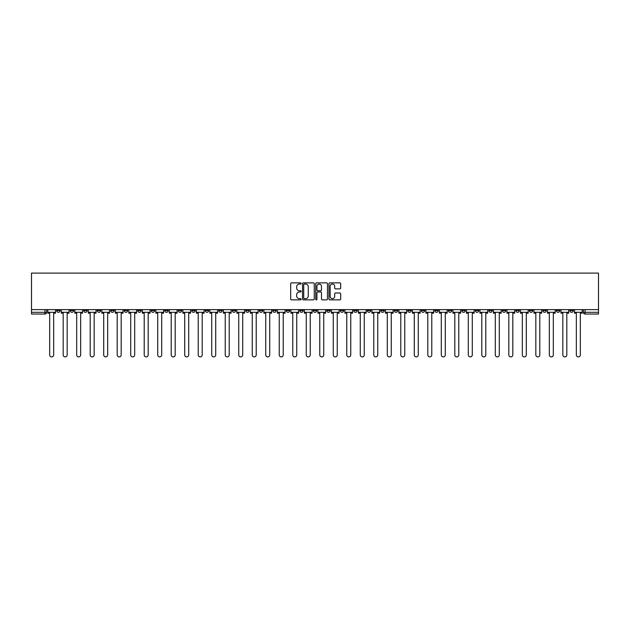 <?xml version="1.0" encoding="UTF-8"?>
<svg xmlns="http://www.w3.org/2000/svg" width="630" height="630" viewBox="0 0 630 630"><rect width="100%" height="100%" fill="white"/><g stroke="black" fill="none" stroke-linecap="round" stroke-linejoin="round"><path stroke-width="0.94" d="M301.148 283.468A0.599 0.599 0 0 0 300.557 282.87L291.525 282.87A0.851 0.851 0 0 0 290.674 283.72L290.674 299.014A0.851 0.851 0 0 0 291.525 299.864L300.557 299.864A0.599 0.599 0 0 0 301.148 299.274A0.599 0.599 0 0 0 300.557 298.675L299.384 298.675A2.717 2.717 0 0 1 296.667 295.958L296.667 294.683A2.717 2.717 0 0 1 299.384 291.966L300.557 291.966A0.599 0.599 0 0 0 301.148 291.367A0.599 0.599 0 0 0 300.557 290.776L299.384 290.776A2.717 2.717 0 0 1 296.667 288.052L296.667 286.776A2.717 2.717 0 0 1 299.384 284.059L300.557 284.059A0.599 0.599 0 0 0 301.148 283.468M502.323 309.629L502.323 310.582L505.788 310.582A1.733 1.733 0 0 1 504.055 312.315A1.733 1.733 0 0 1 502.323 310.582L502.323 309.629M421.305 309.629L421.305 310.582L424.762 310.582A1.733 1.733 0 0 1 423.029 312.315A1.733 1.733 0 0 1 421.305 310.582L421.305 309.629M407.799 309.629L407.799 310.582L411.264 310.582A1.733 1.733 0 0 1 409.531 312.315A1.733 1.733 0 0 1 407.799 310.582L407.799 309.629M326.773 309.629L326.773 310.582L330.238 310.582A1.733 1.733 0 0 1 328.506 312.315A1.733 1.733 0 0 1 326.773 310.582L326.773 309.629M313.267 309.629L313.267 310.582L316.732 310.582A1.733 1.733 0 0 1 315 312.315A1.733 1.733 0 0 1 313.267 310.582L313.267 309.629M299.762 309.629L299.762 310.582L303.227 310.582A1.733 1.733 0 0 1 301.494 312.315A1.733 1.733 0 0 1 299.762 310.582L299.762 309.629M272.759 309.629L272.759 310.582L276.216 310.582A1.733 1.733 0 0 1 274.491 312.315A1.733 1.733 0 0 1 272.759 310.582L272.759 309.629M245.747 310.582L245.747 309.629L245.747 310.582A1.733 1.733 0 0 0 247.48 312.315A1.733 1.733 0 0 1 245.747 310.582L249.212 310.582A1.733 1.733 0 0 1 247.48 312.315A1.733 1.733 0 0 0 249.212 310.582L249.212 309.629L249.212 310.582M232.242 310.582L232.242 309.629L232.242 310.582A1.733 1.733 0 0 0 233.974 312.315A1.733 1.733 0 0 1 232.242 310.582L235.707 310.582A1.733 1.733 0 0 1 233.974 312.315M218.736 310.582L218.736 309.629L218.736 310.582A1.733 1.733 0 0 0 220.468 312.315A1.733 1.733 0 0 1 218.736 310.582L222.201 310.582A1.733 1.733 0 0 1 220.468 312.315A1.733 1.733 0 0 0 222.201 310.582L222.201 309.629L222.201 310.582M205.238 309.629L205.238 310.582L208.695 310.582A1.733 1.733 0 0 1 206.971 312.315A1.733 1.733 0 0 1 205.238 310.582L205.238 309.629M191.733 309.629L191.733 310.582L195.198 310.582A1.733 1.733 0 0 1 193.465 312.315A1.733 1.733 0 0 1 191.733 310.582L191.733 309.629M178.227 309.629L178.227 310.582L181.692 310.582A1.733 1.733 0 0 1 179.959 312.315A1.733 1.733 0 0 1 178.227 310.582L178.227 309.629M164.721 310.582L164.721 309.629L164.721 310.582A1.733 1.733 0 0 0 166.454 312.315A1.733 1.733 0 0 1 164.721 310.582L168.186 310.582A1.733 1.733 0 0 1 166.454 312.315M137.718 310.582L137.718 309.629L137.718 310.582A1.733 1.733 0 0 0 139.443 312.315A1.733 1.733 0 0 1 137.718 310.582L141.175 310.582A1.733 1.733 0 0 1 139.443 312.315A1.733 1.733 0 0 0 141.175 310.582L141.175 309.629L141.175 310.582M124.212 310.582L124.212 309.629L124.212 310.582A1.733 1.733 0 0 0 125.945 312.315A1.733 1.733 0 0 1 124.212 310.582L127.677 310.582A1.733 1.733 0 0 1 125.945 312.315A1.733 1.733 0 0 0 127.677 310.582L127.677 309.629L127.677 310.582M110.707 310.582L110.707 309.629L110.707 310.582A1.733 1.733 0 0 0 112.439 312.315A1.733 1.733 0 0 1 110.707 310.582L114.172 310.582A1.733 1.733 0 0 1 112.439 312.315A1.733 1.733 0 0 0 114.172 310.582L114.172 309.629L114.172 310.582M97.201 310.582L97.201 309.629L97.201 310.582A1.733 1.733 0 0 0 98.934 312.315A1.733 1.733 0 0 1 97.201 310.582L100.666 310.582A1.733 1.733 0 0 1 98.934 312.315M83.695 310.582L83.695 309.629L83.695 310.582A1.733 1.733 0 0 0 85.428 312.315A1.733 1.733 0 0 1 83.695 310.582L87.16 310.582A1.733 1.733 0 0 1 85.428 312.315A1.733 1.733 0 0 0 87.16 310.582L87.16 309.629L87.16 310.582M70.198 310.582L70.198 309.629L70.198 310.582A1.733 1.733 0 0 0 71.922 312.315A1.733 1.733 0 0 1 70.198 310.582L73.655 310.582A1.733 1.733 0 0 1 71.922 312.315A1.733 1.733 0 0 0 73.655 310.582L73.655 309.629L73.655 310.582M339.83 288.863A0.851 0.851 0 0 0 340.68 288.012L340.68 283.72A0.851 0.851 0 0 0 339.83 282.87L329.805 282.87A0.851 0.851 0 0 0 328.954 283.72L328.954 299.014A0.851 0.851 0 0 0 329.805 299.864L339.83 299.864A0.851 0.851 0 0 0 340.68 299.014L340.68 293.832A0.851 0.851 0 0 0 339.83 292.981L335.538 292.981A0.851 0.851 0 0 0 334.695 293.832L334.695 296.399A2.276 2.276 0 0 1 332.419 298.675A2.276 2.276 0 0 1 330.144 296.399L330.144 286.335A2.276 2.276 0 0 1 332.419 284.059A2.276 2.276 0 0 1 334.695 286.335L334.695 288.012A0.851 0.851 0 0 0 335.538 288.863L339.83 288.863M598.5 309.629L31.5 309.629L31.5 273.105L598.5 273.105L598.5 314.047L585.081 314.047A1.733 1.733 0 0 1 583.348 312.315L598.5 312.315M314.26 283.72A0.851 0.851 0 0 0 313.409 282.87L303.384 282.87A0.851 0.851 0 0 0 302.534 283.72L302.534 299.014A0.851 0.851 0 0 0 303.384 299.864L313.409 299.864A0.851 0.851 0 0 0 314.26 299.014L314.26 283.72M316.591 282.87L326.616 282.87A0.851 0.851 0 0 1 327.466 283.72L327.466 299.014A0.851 0.851 0 0 1 326.616 299.864L322.332 299.864A0.851 0.851 0 0 1 321.481 299.014L321.481 292.816A0.851 0.851 0 0 0 320.631 291.966L317.78 291.966A0.851 0.851 0 0 0 316.929 292.816L316.929 299.274A0.599 0.599 0 0 1 316.339 299.864A0.599 0.599 0 0 1 315.74 299.274L315.74 283.72A0.851 0.851 0 0 1 316.591 282.87M583.348 309.629L583.348 312.315A1.733 1.733 0 0 0 585.081 314.047L585.081 309.629M46.651 309.629L46.651 312.315L46.651 309.629M44.919 309.629L44.919 314.047L31.5 314.047L31.5 312.315L46.651 312.315A1.733 1.733 0 0 1 44.919 314.047A1.733 1.733 0 0 0 46.651 312.315M31.5 309.629L31.5 312.315M573.308 310.582L573.308 309.629L573.308 310.582A1.733 1.733 0 0 1 571.575 312.315A1.733 1.733 0 0 1 569.851 310.582L573.308 310.582A1.733 1.733 0 0 1 571.575 312.315M569.851 309.629L569.851 310.582M559.802 309.629L559.802 310.582A1.733 1.733 0 0 1 558.078 312.315A1.733 1.733 0 0 1 556.345 310.582A1.733 1.733 0 0 0 558.078 312.315M556.345 309.629L556.345 310.582L559.802 310.582M546.304 309.629L546.304 310.582A1.733 1.733 0 0 1 544.572 312.315A1.733 1.733 0 0 1 542.84 310.582L546.304 310.582A1.733 1.733 0 0 1 544.572 312.315M542.84 309.629L542.84 310.582M532.799 309.629L532.799 310.582A1.733 1.733 0 0 1 531.066 312.315A1.733 1.733 0 0 1 529.334 310.582A1.733 1.733 0 0 0 531.066 312.315M529.334 309.629L529.334 310.582L532.799 310.582M519.293 309.629L519.293 310.582A1.733 1.733 0 0 1 517.561 312.315A1.733 1.733 0 0 1 515.828 310.582L519.293 310.582M515.828 309.629L515.828 310.582M505.788 309.629L505.788 310.582A1.733 1.733 0 0 1 504.055 312.315M492.282 309.629L492.282 310.582A1.733 1.733 0 0 1 490.557 312.315A1.733 1.733 0 0 1 488.825 310.582L492.282 310.582M488.825 309.629L488.825 310.582M478.784 309.629L478.784 310.582A1.733 1.733 0 0 1 477.052 312.315A1.733 1.733 0 0 1 475.319 310.582L478.784 310.582M475.319 309.629L475.319 310.582M465.279 309.629L465.279 310.582A1.733 1.733 0 0 1 463.546 312.315A1.733 1.733 0 0 1 461.814 310.582A1.733 1.733 0 0 0 463.546 312.315M461.814 309.629L461.814 310.582L465.279 310.582M451.773 309.629L451.773 310.582A1.733 1.733 0 0 1 450.041 312.315A1.733 1.733 0 0 1 448.308 310.582L451.773 310.582M448.308 309.629L448.308 310.582M438.267 309.629L438.267 310.582A1.733 1.733 0 0 1 436.535 312.315A1.733 1.733 0 0 1 434.802 310.582L438.267 310.582M434.802 309.629L434.802 310.582M424.762 309.629L424.762 310.582M411.264 309.629L411.264 310.582L411.264 309.629M397.758 309.629L397.758 310.582A1.733 1.733 0 0 1 396.026 312.315A1.733 1.733 0 0 1 394.293 310.582L397.758 310.582M394.293 309.629L394.293 310.582M384.253 309.629L384.253 310.582A1.733 1.733 0 0 1 382.52 312.315A1.733 1.733 0 0 1 380.788 310.582L384.253 310.582M380.788 309.629L380.788 310.582M370.747 309.629L370.747 310.582A1.733 1.733 0 0 1 369.015 312.315A1.733 1.733 0 0 1 367.282 310.582L370.747 310.582M367.282 309.629L367.282 310.582M357.241 309.629L357.241 310.582A1.733 1.733 0 0 1 355.509 312.315A1.733 1.733 0 0 1 353.784 310.582L357.241 310.582M353.784 309.629L353.784 310.582M343.736 309.629L343.736 310.582A1.733 1.733 0 0 1 342.011 312.315A1.733 1.733 0 0 1 340.279 310.582L343.736 310.582M340.279 309.629L340.279 310.582M330.238 309.629L330.238 310.582A1.733 1.733 0 0 1 328.506 312.315M316.732 309.629L316.732 310.582M303.227 310.582L303.227 309.629L303.227 310.582A1.733 1.733 0 0 1 301.494 312.315M289.721 309.629L289.721 310.582A1.733 1.733 0 0 1 287.989 312.315A1.733 1.733 0 0 1 286.264 310.582A1.733 1.733 0 0 0 287.989 312.315A1.733 1.733 0 0 0 289.721 310.582L286.264 310.582L286.264 309.629M276.216 310.582L276.216 309.629L276.216 310.582A1.733 1.733 0 0 1 274.491 312.315M262.718 309.629L262.718 310.582A1.733 1.733 0 0 1 260.985 312.315A1.733 1.733 0 0 1 259.253 310.582A1.733 1.733 0 0 0 260.985 312.315M259.253 309.629L259.253 310.582L262.718 310.582M235.707 309.629L235.707 310.582L235.707 309.629M208.695 310.582L208.695 309.629L208.695 310.582A1.733 1.733 0 0 1 206.971 312.315M195.198 310.582L195.198 309.629L195.198 310.582A1.733 1.733 0 0 1 193.465 312.315M181.692 310.582L181.692 309.629L181.692 310.582A1.733 1.733 0 0 1 179.959 312.315M168.186 309.629L168.186 310.582L168.186 309.629M154.681 310.582L154.681 309.629L154.681 310.582A1.733 1.733 0 0 1 152.948 312.315A1.733 1.733 0 0 1 151.216 310.582L154.681 310.582A1.733 1.733 0 0 1 152.948 312.315M151.216 309.629L151.216 310.582M100.666 309.629L100.666 310.582L100.666 309.629M60.149 309.629L60.149 310.582A1.733 1.733 0 0 1 58.425 312.315A1.733 1.733 0 0 1 56.692 310.582A1.733 1.733 0 0 0 58.425 312.315A1.733 1.733 0 0 0 60.149 310.582L60.149 309.629M56.692 309.629L56.692 310.582L60.149 310.582M304.314 284.059A0.599 0.599 0 0 0 303.723 284.658L303.723 298.077A0.599 0.599 0 0 0 304.314 298.675L305.55 298.675A2.717 2.717 0 0 0 308.267 295.958L308.267 286.776A2.717 2.717 0 0 0 305.55 284.059L304.314 284.059M321.481 286.374A2.276 2.276 0 0 0 319.205 284.106A2.276 2.276 0 0 0 316.929 286.374L316.929 289.926A0.851 0.851 0 0 0 317.78 290.776L320.631 290.776A0.851 0.851 0 0 0 321.481 289.926L321.481 286.374M47.817 312.315L47.817 313.181L49.675 313.181L49.675 354.903A1.992 1.992 0 0 0 51.668 356.895A1.992 1.992 0 0 0 53.66 354.903L53.66 313.181L55.519 313.181L55.519 312.315L47.817 312.315L47.817 309.629M55.519 312.315L55.519 309.629M61.323 312.315L61.323 313.181L63.181 313.181L63.181 354.903A1.992 1.992 0 0 0 65.174 356.895A1.992 1.992 0 0 0 67.166 354.903L67.166 313.181L69.024 313.181L69.024 312.315L61.323 312.315L61.323 309.629M69.024 312.315L69.024 309.629M74.828 312.315L74.828 313.181L76.687 313.181L76.687 354.903A1.992 1.992 0 0 0 78.679 356.895A1.992 1.992 0 0 0 80.671 354.903L80.671 313.181L82.53 313.181L82.53 312.315L74.828 312.315L74.828 309.629M82.53 312.315L82.53 309.629M88.326 312.315L88.326 313.181L90.192 313.181L90.192 354.903A1.992 1.992 0 0 0 92.185 356.895A1.992 1.992 0 0 0 94.169 354.903L94.169 313.181L96.036 313.181L96.036 312.315L88.326 312.315L88.326 309.629M96.036 312.315L96.036 309.629M101.832 312.315L101.832 313.181L103.698 313.181L103.698 354.903A1.992 1.992 0 0 0 105.682 356.895A1.992 1.992 0 0 0 107.675 354.903L107.675 313.181L109.541 313.181L109.541 312.315L101.832 312.315L101.832 309.629M109.541 312.315L109.541 309.629M115.337 312.315L115.337 313.181L117.196 313.181L117.196 354.903A1.992 1.992 0 0 0 119.188 356.895A1.992 1.992 0 0 0 121.18 354.903L121.18 313.181L123.039 313.181L123.039 312.315L115.337 312.315L115.337 309.629M123.039 312.315L123.039 309.629M128.843 312.315L128.843 313.181L130.701 313.181L130.701 354.903A1.992 1.992 0 0 0 132.694 356.895A1.992 1.992 0 0 0 134.686 354.903L134.686 313.181L136.545 313.181L136.545 312.315L128.843 312.315L128.843 309.629M136.545 312.315L136.545 309.629M142.349 312.315L142.349 313.181L144.207 313.181L144.207 354.903A1.992 1.992 0 0 0 146.199 356.895A1.992 1.992 0 0 0 148.192 354.903L148.192 313.181L150.05 313.181L150.05 312.315L142.349 312.315L142.349 309.629M150.05 312.315L150.05 309.629M155.854 312.315L155.854 313.181L157.713 313.181L157.713 354.903A1.992 1.992 0 0 0 159.705 356.895A1.992 1.992 0 0 0 161.697 354.903L161.697 313.181L163.556 313.181L163.556 312.315L155.854 312.315L155.854 309.629M163.556 312.315L163.556 309.629M169.352 312.315L169.352 313.181L171.218 313.181L171.218 354.903A1.992 1.992 0 0 0 173.211 356.895A1.992 1.992 0 0 0 175.195 354.903L175.195 313.181L177.061 313.181L177.061 312.315L169.352 312.315L169.352 309.629M177.061 312.315L177.061 309.629M182.857 312.315L182.857 313.181L184.716 313.181L184.716 354.903A1.992 1.992 0 0 0 186.708 356.895A1.992 1.992 0 0 0 188.701 354.903L188.701 313.181L190.559 313.181L190.559 312.315L182.857 312.315L182.857 309.629M190.559 312.315L190.559 309.629M196.363 312.315L196.363 313.181L198.222 313.181L198.222 354.903A1.992 1.992 0 0 0 200.214 356.895A1.992 1.992 0 0 0 202.206 354.903L202.206 313.181L204.065 313.181L204.065 312.315L196.363 312.315L196.363 309.629M204.065 312.315L204.065 309.629M209.869 312.315L209.869 313.181L211.727 313.181L211.727 354.903A1.992 1.992 0 0 0 213.72 356.895A1.992 1.992 0 0 0 215.712 354.903L215.712 313.181L217.57 313.181L217.57 312.315L209.869 312.315L209.869 309.629M217.57 312.315L217.57 309.629M223.374 312.315L223.374 313.181L225.233 313.181L225.233 354.903A1.992 1.992 0 0 0 227.225 356.895A1.992 1.992 0 0 0 229.218 354.903L229.218 313.181L231.076 313.181L231.076 312.315L223.374 312.315L223.374 309.629M231.076 312.315L231.076 309.629M236.872 312.315L236.872 313.181L238.739 313.181L238.739 354.903A1.992 1.992 0 0 0 240.731 356.895A1.992 1.992 0 0 0 242.715 354.903L242.715 313.181L244.582 313.181L244.582 312.315L236.872 312.315L236.872 309.629M244.582 312.315L244.582 309.629M250.378 312.315L250.378 313.181L252.244 313.181L252.244 354.903A1.992 1.992 0 0 0 254.229 356.895A1.992 1.992 0 0 0 256.221 354.903L256.221 313.181L258.087 313.181L258.087 312.315L250.378 312.315L250.378 309.629M258.087 312.315L258.087 309.629M263.883 312.315L263.883 313.181L265.742 313.181L265.742 354.903A1.992 1.992 0 0 0 267.734 356.895A1.992 1.992 0 0 0 269.727 354.903L269.727 313.181L271.585 313.181L271.585 312.315L263.883 312.315L263.883 309.629M271.585 312.315L271.585 309.629M277.389 312.315L277.389 313.181L279.248 313.181L279.248 354.903A1.992 1.992 0 0 0 281.24 356.895A1.992 1.992 0 0 0 283.232 354.903L283.232 313.181L285.091 313.181L285.091 312.315L277.389 312.315L277.389 309.629M285.091 312.315L285.091 309.629M290.895 312.315L290.895 313.181L292.753 313.181L292.753 354.903A1.992 1.992 0 0 0 294.745 356.895A1.992 1.992 0 0 0 296.738 354.903L296.738 313.181L298.596 313.181L298.596 312.315L290.895 312.315L290.895 309.629M298.596 312.315L298.596 309.629M304.392 312.315L304.392 313.181L306.259 313.181L306.259 354.903A1.992 1.992 0 0 0 308.251 356.895A1.992 1.992 0 0 0 310.236 354.903L310.236 313.181L312.102 313.181L312.102 312.315L304.392 312.315L304.392 309.629M312.102 312.315L312.102 309.629M317.898 312.315L317.898 313.181L319.764 313.181L319.764 354.903A1.992 1.992 0 0 0 321.749 356.895A1.992 1.992 0 0 0 323.741 354.903L323.741 313.181L325.608 313.181L325.608 312.315L317.898 312.315L317.898 309.629M325.608 312.315L325.608 309.629M331.404 312.315L331.404 313.181L333.262 313.181L333.262 354.903A1.992 1.992 0 0 0 335.255 356.895A1.992 1.992 0 0 0 337.247 354.903L337.247 313.181L339.105 313.181L339.105 312.315L331.404 312.315L331.404 309.629M339.105 312.315L339.105 309.629M344.909 312.315L344.909 313.181L346.768 313.181L346.768 354.903A1.992 1.992 0 0 0 348.76 356.895A1.992 1.992 0 0 0 350.752 354.903L350.752 313.181L352.611 313.181L352.611 312.315L344.909 312.315L344.909 309.629M352.611 312.315L352.611 309.629M358.415 312.315L358.415 313.181L360.273 313.181L360.273 354.903A1.992 1.992 0 0 0 362.266 356.895A1.992 1.992 0 0 0 364.258 354.903L364.258 313.181L366.117 313.181L366.117 312.315L358.415 312.315L358.415 309.629M366.117 312.315L366.117 309.629M371.913 312.315L371.913 313.181L373.779 313.181L373.779 354.903A1.992 1.992 0 0 0 375.771 356.895A1.992 1.992 0 0 0 377.756 354.903L377.756 313.181L379.622 313.181L379.622 312.315L371.913 312.315L371.913 309.629M379.622 312.315L379.622 309.629M385.418 312.315L385.418 313.181L387.285 313.181L387.285 354.903A1.992 1.992 0 0 0 389.269 356.895A1.992 1.992 0 0 0 391.261 354.903L391.261 313.181L393.128 313.181L393.128 312.315L385.418 312.315L385.418 309.629M393.128 312.315L393.128 309.629M398.924 312.315L398.924 313.181L400.782 313.181L400.782 354.903A1.992 1.992 0 0 0 402.775 356.895A1.992 1.992 0 0 0 404.767 354.903L404.767 313.181L406.626 313.181L406.626 312.315L398.924 312.315L398.924 309.629M406.626 312.315L406.626 309.629M412.43 312.315L412.43 313.181L414.288 313.181L414.288 354.903A1.992 1.992 0 0 0 416.28 356.895A1.992 1.992 0 0 0 418.273 354.903L418.273 313.181L420.131 313.181L420.131 312.315L412.43 312.315L412.43 309.629M420.131 312.315L420.131 309.629M425.935 312.315L425.935 313.181L427.794 313.181L427.794 354.903A1.992 1.992 0 0 0 429.786 356.895A1.992 1.992 0 0 0 431.778 354.903L431.778 313.181L433.637 313.181L433.637 312.315L425.935 312.315L425.935 309.629M433.637 312.315L433.637 309.629M439.441 312.315L439.441 313.181L441.299 313.181L441.299 354.903A1.992 1.992 0 0 0 443.292 356.895A1.992 1.992 0 0 0 445.284 354.903L445.284 313.181L447.142 313.181L447.142 312.315L439.441 312.315L439.441 309.629M447.142 312.315L447.142 309.629M452.938 312.315L452.938 313.181L454.805 313.181L454.805 354.903A1.992 1.992 0 0 0 456.789 356.895A1.992 1.992 0 0 0 458.782 354.903L458.782 313.181L460.648 313.181L460.648 312.315L452.938 312.315L452.938 309.629M460.648 312.315L460.648 309.629M466.444 312.315L466.444 313.181L468.303 313.181L468.303 354.903A1.992 1.992 0 0 0 470.295 356.895A1.992 1.992 0 0 0 472.287 354.903L472.287 313.181L474.146 313.181L474.146 312.315L466.444 312.315L466.444 309.629M474.146 312.315L474.146 309.629M479.95 312.315L479.95 313.181L481.808 313.181L481.808 354.903A1.992 1.992 0 0 0 483.801 356.895A1.992 1.992 0 0 0 485.793 354.903L485.793 313.181L487.651 313.181L487.651 312.315L479.95 312.315L479.95 309.629M487.651 312.315L487.651 309.629M493.455 312.315L493.455 313.181L495.314 313.181L495.314 354.903A1.992 1.992 0 0 0 497.306 356.895A1.992 1.992 0 0 0 499.299 354.903L499.299 313.181L501.157 313.181L501.157 312.315L493.455 312.315L493.455 309.629M501.157 312.315L501.157 309.629M506.961 312.315L506.961 313.181L508.82 313.181L508.82 354.903A1.992 1.992 0 0 0 510.812 356.895A1.992 1.992 0 0 0 512.804 354.903L512.804 313.181L514.663 313.181L514.663 312.315L506.961 312.315L506.961 309.629M514.663 312.315L514.663 309.629M520.459 312.315L520.459 313.181L522.325 313.181L522.325 354.903A1.992 1.992 0 0 0 524.317 356.895A1.992 1.992 0 0 0 526.302 354.903L526.302 313.181L528.168 313.181L528.168 312.315L520.459 312.315L520.459 309.629M528.168 312.315L528.168 309.629M533.964 312.315L533.964 313.181L535.831 313.181L535.831 354.903A1.992 1.992 0 0 0 537.815 356.895A1.992 1.992 0 0 0 539.808 354.903L539.808 313.181L541.674 313.181L541.674 312.315L533.964 312.315L533.964 309.629M541.674 312.315L541.674 309.629M547.47 312.315L547.47 313.181L549.328 313.181L549.328 354.903A1.992 1.992 0 0 0 551.321 356.895A1.992 1.992 0 0 0 553.313 354.903L553.313 313.181L555.172 313.181L555.172 312.315L547.47 312.315L547.47 309.629M555.172 312.315L555.172 309.629M560.976 312.315L560.976 313.181L562.834 313.181L562.834 354.903A1.992 1.992 0 0 0 564.827 356.895A1.992 1.992 0 0 0 566.819 354.903L566.819 313.181L568.677 313.181L568.677 312.315L560.976 312.315L560.976 309.629M568.677 312.315L568.677 309.629M574.481 312.315L574.481 313.181L576.34 313.181L576.34 354.903A1.992 1.992 0 0 0 578.332 356.895A1.992 1.992 0 0 0 580.324 354.903L580.324 313.181L582.183 313.181L582.183 312.315L574.481 312.315L574.481 309.629M582.183 312.315L582.183 309.629"/></g></svg>

